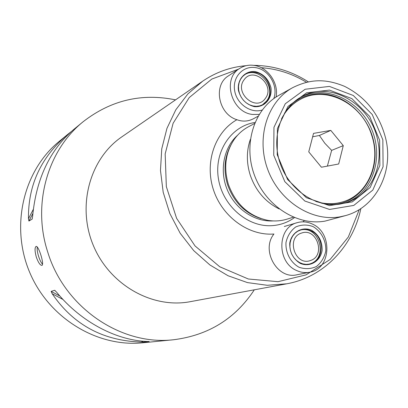 <?xml version="1.0" encoding="UTF-8"?>
<svg xmlns="http://www.w3.org/2000/svg" width="408" height="408" viewBox="0 0 408 408"><rect width="100%" height="100%" fill="white"/><g stroke="black" fill="none" stroke-linecap="round" stroke-linejoin="round"><path stroke-width="0.61" d="M379.644 140.25L379.863 165.515L370.194 187.491L352.303 201.873L329.521 205.617L306.352 197.691L287.589 179.494L277.216 154.724L277.404 128.561L287.997 106.452L306.632 92.8L329.419 90.097L351.849 98.598L369.684 116.464L379.644 140.25M345.663 215.562L325.028 221.116C297.146 226.093 265.526 205.867 254.347 174.915C242.939 144.039 254.25 108.829 278.934 95.319L292.633 87.679C267.444 101.459 255.938 137.567 267.668 169.289C279.164 201.093 311.534 221.911 340.002 216.842L345.663 215.562C376.059 207.32 393.404 172.258 385.983 139.674C380.011 115.051 366.211 97.277 344.587 86.358C323.835 77.739 308.591 79.815 292.633 87.679M377.762 140.699C383.78 167.632 369.816 195.804 346.045 202.684L340.298 204.031C316.526 208.131 289.685 190.505 280.378 163.965C270.871 137.491 280.796 107.574 302.017 96.507C330.72 80.147 371.316 104.596 377.762 140.699M312.977 226.552C321.315 231.346 326.344 240.98 325.783 251.058C324.37 257.56 321.229 262.716 316.358 266.531C310.789 269.066 305 269.3 298.988 267.23C290.496 262.471 285.35 252.659 285.998 242.434C287.492 235.875 290.715 230.729 295.667 226.991C301.277 224.563 307.046 224.415 312.977 226.552M311.692 230.291C318.806 234.789 322.284 241.449 322.131 250.267C320.499 261.166 309.988 267.582 300.303 263.415C293.066 258.912 289.547 252.185 289.736 243.244C291.485 232.239 302.134 226.047 311.692 230.291M312.482 224.104C332.974 232.902 331.133 269.05 309.764 272.218C305.286 273.069 300.875 272.488 296.524 270.473C276.542 262.186 277.185 227.363 297.167 222.676C302.323 221.218 307.428 221.697 312.482 224.104M311.197 230.948C325.258 236.956 324.12 261.717 309.555 264.068L306.127 264.369L302.68 263.823L299.365 262.461L296.356 260.34L293.791 257.565L291.802 254.276L290.486 250.619L289.904 246.789L290.088 242.964L291.026 239.333L292.669 236.069L294.933 233.33L297.712 231.249L300.869 229.923C304.348 228.99 307.79 229.332 311.197 230.948M262.145 110.053C250.66 113.776 236.502 103.739 234.6 90.347C232.407 76.979 243.188 65.464 255.536 67.636C268.755 69.35 278.608 86.119 273.783 98.603M255.398 71.604C263.4 73.828 268.581 79.183 270.953 87.654C272.519 98.537 264.486 107.727 254.189 106.616C246.095 104.463 240.842 99.083 238.435 90.484C236.895 79.438 245.157 70.344 255.398 71.604M259.172 114.408L252.618 114.459C231.382 112.496 221.901 78.78 239.613 68.473C244.03 65.637 248.931 64.627 254.322 65.443C267.959 67.3 278.894 83.247 276.073 97.038M255.112 72.384C270.157 74.032 276.078 98.139 262.976 104.57L259.83 105.84L256.423 106.309L252.914 105.963L249.477 104.805L246.279 102.892L243.469 100.317L241.194 97.201L239.567 93.697L238.66 89.979L238.517 86.226L239.149 82.625L240.521 79.346L242.566 76.551L245.183 74.368C248.176 72.502 251.486 71.839 255.112 72.384M327.374 166.107L331.643 150.379L324.804 143.234L319.393 135.461L312.64 136.813M321.422 167.224L308.749 151.858L313.528 133.385L330.801 130.392L343.281 145.636L338.686 163.99L321.422 167.224M319.393 135.461L330.801 130.392M331.643 150.379L343.281 145.636M300.115 99.496L299.809 99.654C293.719 102.892 288.594 107.447 284.427 113.312M315.787 201.424C325.094 204.347 334.137 204.479 342.919 201.817L343.419 201.659C368.261 194.152 381.184 162.547 371.627 135.119C362.141 103.703 326.048 84.956 300.421 99.333C292.332 103.663 286.034 110.16 281.53 118.81M321.728 203.261C328.822 204.459 335.662 204.046 342.256 202.021L342.587 201.919M36.302 257.071C38.296 262.538 40.147 265.307 41.856 265.389C44.722 265.093 38.551 245.228 36.072 246.432C34.644 247.518 34.726 251.063 36.302 257.071M42.539 264.231C41.147 262.757 39.831 260.136 38.597 256.367C37.373 252.317 36.924 249.206 37.255 247.039M175.542 99.863C141.709 92.912 110.945 100.174 83.252 121.64C47.721 150.032 32.064 204.112 47.665 251.858C64.423 307.683 121.349 346.015 173.691 339.736L142.856 342.781C97.17 347.55 48.506 318.021 29.432 271.759C10.169 225.573 23.659 170.274 59.313 141.311L67.937 134.227C41.198 156.789 28.04 184.936 28.468 218.673L33.293 209.401M173.691 339.736C208.447 335.31 235.324 318.668 254.311 289.818M71.084 131.723L67.937 134.227M28.468 218.673L28.917 221.059L32.14 219.091L32.645 216.082C36.251 178.719 49.949 149.848 73.736 129.464L83.252 121.64M143.269 342.118L149.16 341.527C117.453 341.154 81.11 322.223 56.758 292.358L54.647 290.287L51.133 291.383L52.188 293.745C73.629 325.227 103.989 341.353 143.269 342.118L141.204 341.022M359.28 209.569L348.335 236.992L330.164 259.442L306.082 274.865L278.001 281.683L248.319 279.001L219.749 266.771L195.029 245.927L176.613 218.336L166.337 186.635L165.169 153.898L173.109 123.277L189.215 97.599L211.803 79.07L238.66 69.11M261.227 67.697C277.2 68.809 292.291 73.669 306.495 82.278M309.764 272.218L296.907 274.773C277.394 279.817 260.656 250.201 273.952 234.014C248.661 235.997 222.044 216.745 213.343 189.46C204.479 162.221 215.062 131.927 236.931 119.717C218.392 114.255 212.838 85.027 228.485 75.837L239.613 68.473M304.307 220.626L302.976 221.84M360.881 208.544C352.956 246.422 323.855 277.17 286.742 283.81L267.265 285.289L247.452 282.596L228.072 275.757L209.906 264.965L193.713 250.609L180.168 233.233L169.856 213.527L163.2 192.311L160.471 170.447L161.752 148.844L166.954 128.362L175.802 109.813L187.899 93.891L202.71 81.151C215.949 72.17 230.444 67.009 246.192 65.668M253.745 65.357C273.12 65.53 291.322 71.033 308.351 81.87M286.742 283.81L190.281 301.675C152.306 308.994 109.533 284.881 93.259 245.29C76.74 205.8 89.898 158.493 121.91 136.797L202.71 81.151M236.931 119.717C242.617 121.824 248.125 121.497 253.455 118.738M260.962 218.596C244.887 213.256 233.769 201.991 227.608 184.799C223.355 170.702 224.369 157.595 230.642 145.472M254.546 123.542L248.661 126.648C242.831 129.749 237.956 134.099 234.029 139.709C225.394 152.918 223.507 167.795 228.368 184.339C235.635 204.051 248.661 216.031 267.439 220.274C274.181 221.457 280.704 221.08 287.013 219.147L293.372 217.173M250.359 139.373C246.427 150.833 246.376 162.726 250.211 175.047C255.638 190.689 265.302 201.991 279.21 208.952M382.837 139.801L383.087 166.678L372.82 190.077L353.792 205.423L329.526 209.447L304.822 201.027L284.804 181.636L273.737 155.213L273.957 127.316L285.274 103.765L305.148 89.25L329.414 86.409L353.282 95.477L372.244 114.495L382.837 139.801M333.54 204.622L337.003 204.194C363.273 199.991 380.006 170.825 373.83 142.071C368.026 113.261 340.777 90.811 314.588 94.054C306.071 95.115 298.478 98.425 291.812 103.989M301.017 97.058C326.227 84.318 359.973 100.424 371.861 129.764C384.224 158.901 371.78 194.167 344.949 203.006M266.317 101.255L262.431 104.856M244.203 79.652C253.674 66.014 275.604 85.644 265.333 98.425C256.066 112.261 233.697 92.529 244.203 79.652M309.988 263.869L308.958 264.18M301.568 233.065C316.863 227.287 326.15 255.816 310.478 260.503C295.106 266.546 285.707 237.543 301.568 233.065M63.041 299.508L52.188 293.745M146.436 342.047L145.136 341.353M59.894 296.045L51.133 291.383M55.06 290.506L54.647 290.287M28.917 221.059L32.859 213.466M32.14 219.091L32.288 218.805M294.443 217.617C287.91 222.334 280.577 225.007 272.432 225.624C247.952 227.562 222.758 206.055 218.464 178.918C213.853 151.812 231.045 125.985 254.99 122.477M273.248 220.917C254.679 222.09 235.243 209.069 227.256 189.725C219.208 170.406 223.732 147.451 237.68 135.14M297.167 222.676L284.289 226.506M258.08 116.244L253.404 118.764M262.436 104.851L266.582 101C277.175 87.797 258.901 65.586 244.678 74.71M308.371 264.323L310.09 263.838C328.858 258.121 319.178 224.839 300.298 230.097M300.421 99.333L299.809 99.654M342.919 201.817L342.256 202.021"/></g></svg>
